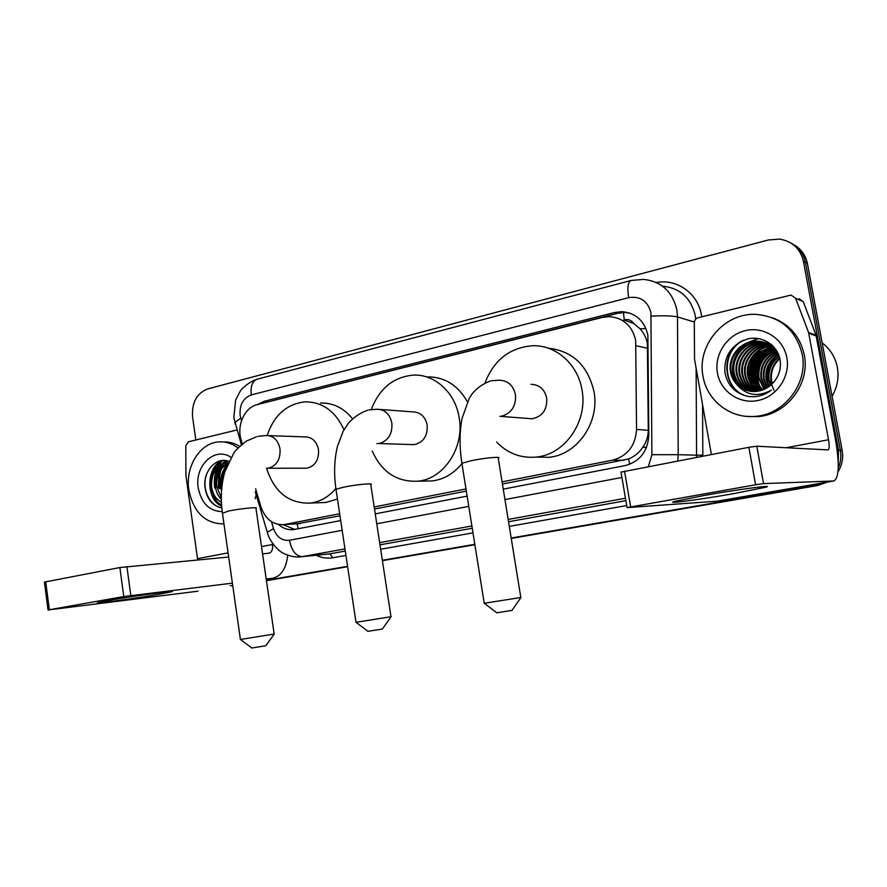 <?xml version="1.0" encoding="UTF-8"?>
<svg xmlns="http://www.w3.org/2000/svg" width="887" height="887" viewBox="0 0 887 887"><rect width="100%" height="100%" fill="white"/><g stroke="black" fill="none" stroke-linecap="round" stroke-linejoin="round"><path stroke-width="1.33" d="M502.43 484.036L628.517 458.978C634.283 456.661 639.039 452.791 642.787 447.358C646.368 442.203 648.197 436.515 648.286 430.306L647.355 343.136C646.168 337.625 643.718 332.836 639.993 328.744L633.906 323.589C631.511 320.24 628.318 318.954 624.304 319.752L623.395 312.49M502.075 481.852L612.751 460.12C627.508 456.029 635.436 445.806 636.544 429.463L635.68 340.386C632.132 325.684 623.295 317.757 609.158 316.615L602.162 317.446L257.252 404.605C244.624 407.399 236.485 425.427 241.142 439.952L242.328 443.966M623.816 319.874L633.906 323.589M297.067 523.796L339.976 515.779M374.502 509.027L466.329 491.088M255.6 488.804L260.966 506.943C265.357 519.272 273.041 525.159 284.04 524.616L339.666 513.728M374.192 506.954L465.985 488.937M503.262 489.136L625.213 465.575C639.837 461.562 647.71 451.494 648.807 435.373L647.876 335.064C644.405 320.673 635.724 312.867 621.831 311.659L614.647 312.49L264.315 401.257L257.54 404.527M265.956 402.399L617.618 313.311L624.781 312.49L629.848 313.089M214.698 488.127C213.767 481.142 214.532 474.467 217.027 468.103C214.532 474.467 213.767 481.142 214.698 488.127M217.969 465.952L221.151 460.675L217.969 465.952M195.827 439.996L192.568 416.945C191.659 402.654 196.67 393.318 207.613 388.95L768.452 239.956L779.64 239.124C792.446 241.286 800.384 248.726 803.456 261.454L838.514 450.197L838.215 462.615M821.883 483.049L813.567 485.743L511.178 538.021M232.782 585.875L230.199 585.608M474.811 544.308L382.352 560.296M347.571 566.305L266.388 580.342M793.399 244.468C800.95 248.615 805.618 255.001 807.425 263.627L842.151 450.385L840.344 450.297C841.43 456.406 840.732 462.315 838.237 468.026C840.732 462.315 841.43 456.406 840.344 450.297L805.451 262.552L840.344 450.297L838.514 450.197M824.544 482.583L815.508 485.655L511.211 538.232L815.508 485.655L824.544 482.583M791.348 243.282C798.943 247.451 803.644 253.87 805.451 262.552C803.644 253.87 798.943 247.451 791.348 243.282M474.844 544.518L382.375 560.495L474.844 544.518M347.604 566.505L266.422 580.53L347.604 566.505M218.734 488.05L220.054 470.93L218.734 488.05M221.207 467.737L223.247 463.624L221.207 467.737M224.023 462.36L225.298 460.53L224.023 462.36M278.54 524.505C283.153 528.552 288.286 530.238 293.93 529.561L340.697 520.558M375.245 513.872L467.127 496.121M294.772 529.428L283.208 524.705M222.282 460.519L219.555 464.821M218.801 466.34L216.206 474.113M842.151 450.385C843.47 458.058 842.085 465.22 837.993 471.873M827.116 482.14L817.437 485.555L511.245 538.442M474.878 544.718L382.408 560.684M347.637 566.693L266.444 580.719M705.076 495.312C739.614 489.169 776.79 484.302 765.359 487.318L733.449 493.682C700.209 499.558 663.62 504.415 674.752 501.388L705.076 495.312M711.374 454.466L694.554 359.39L694.299 322.79C694.477 320.174 695.785 318.455 698.246 317.668L789.829 295.36L791.326 295.216L795.595 298.287L808.578 332.459L816.018 335.186L835.621 440.329C839.634 464.588 839.024 478.137 833.791 480.987L763.541 483.603L755.602 484.768L748.872 447.303L756.811 446.216L828.07 449.897C829.367 449.21 829.522 445.828 828.525 439.764L808.578 332.459M799.065 298.675L803.256 301.68L816.018 335.186M717.261 501.188L627.042 507.608L755.602 484.768M621 472.117L748.872 447.303M755.524 380.878L755.447 375.179M758.995 360.466L763.241 353.004M764.261 351.64L766.645 348.813M767.266 348.136L767.998 347.394M769.184 346.263L770.138 345.409M771.113 344.367L768.741 343.668M822.149 342.837C830.232 349.034 835.299 357.195 837.339 367.307C839.091 377.485 837.339 387.131 832.084 396.245M703.014 376.243C696.628 345.564 723.969 312.701 755.802 314.364C780.46 316.548 795.927 329.853 802.203 354.301C808.39 383.594 784.097 414.828 754.948 416.38C730.101 418.797 706.872 400.414 703.014 376.243M772.499 317.779C789.618 324.243 800.207 336.628 804.265 354.922C810.419 384.06 786.248 415.116 757.221 416.657L746.122 416.325M748.994 396.589L754.116 396.711C760.436 396.278 766.191 394.083 771.368 390.147C757.742 397.409 746.2 395.502 736.764 384.415C741.842 389.393 748.018 391.744 755.258 391.489C761.855 391.034 767.554 388.406 772.355 383.605C778.686 377.075 781.292 369.336 780.161 360.377C777.943 345.309 762.232 335.319 747.641 338.923C731.697 344.478 724.102 355.565 724.867 372.174C727.484 385.745 735.534 393.883 748.994 396.589C723.171 392.143 719.169 352.106 743.605 340.176M786.858 357.705C790.483 376.631 776.735 396.799 758.03 400.492C739.381 404.461 720.577 391.5 717.439 373.05C714.024 354.656 726.908 334.865 745.402 330.629C763.84 326.106 783.509 338.701 786.858 357.705M765.658 342.759L760.259 342.149C744.326 341.695 731.431 357.583 734.103 372.396C736.166 382.23 741.887 388.561 751.256 391.389M765.326 342.637L759.571 341.938C743.605 341.495 730.7 357.394 733.372 372.241C735.489 382.242 741.332 388.617 750.89 391.344M766.978 343.313L763.02 342.981C747.176 342.526 734.347 358.304 737.008 373.028C738.86 382.186 744.093 388.351 752.708 391.5M766.645 343.169L762.332 342.77C746.466 342.315 733.627 358.126 736.288 372.873C738.195 382.197 743.539 388.406 752.342 391.477M768.253 343.934L765.736 343.79C749.981 343.347 737.23 359.013 739.88 373.638C741.521 382.142 746.277 388.107 754.161 391.533M767.942 343.779L765.06 343.591C749.282 343.136 736.52 358.836 739.159 373.494C740.856 382.153 745.734 388.162 753.795 391.533M769.495 344.633L768.419 344.599C752.753 344.145 740.08 359.712 742.707 374.247C744.171 382.109 748.473 387.841 755.613 391.466M769.184 344.455L767.754 344.4C752.065 343.945 739.37 359.534 741.998 374.103C743.506 382.109 747.929 387.907 755.247 391.489M770.692 345.398C755.247 345.187 742.918 360.543 745.501 374.846C746.799 382.075 750.657 387.564 757.066 391.322M770.393 345.198C754.804 344.755 742.186 360.233 744.803 374.702C746.144 382.086 750.114 387.641 756.7 391.367M771.856 346.24C757.088 346.895 745.812 361.741 748.262 375.445C749.415 382.053 752.841 387.275 758.529 391.089M771.568 346.019C756.622 346.462 745.091 361.441 747.575 375.301C748.761 382.064 752.298 387.353 758.163 391.156M772.976 347.15C757.465 350.953 750.136 360.577 750.99 376.033C752.01 382.042 755.014 386.954 760.004 390.768M772.699 346.917C756.944 350.576 749.482 360.222 750.313 375.888C751.367 382.042 754.471 387.031 759.627 390.857M774.052 348.147C759.538 352.461 752.741 361.951 753.673 376.609C754.582 382.031 757.176 386.61 761.478 390.347M773.786 347.892C759.017 352.084 752.098 361.608 753.008 376.465C753.939 382.031 756.633 386.699 761.101 390.468M775.094 349.234C761.6 353.991 755.336 363.304 756.334 377.175C757.121 382.009 759.339 386.233 762.964 389.825M774.839 348.957C761.079 353.603 754.693 362.971 755.669 377.03C756.489 382.02 758.795 386.333 762.587 389.97M776.092 350.409C763.629 355.554 757.919 364.657 758.95 377.74L764.461 389.193M775.848 350.11C763.13 355.155 757.276 364.324 758.307 377.596L764.084 389.371M777.045 351.684C765.647 357.139 760.481 366.009 761.545 378.294L765.969 388.439M776.812 351.363C765.148 356.74 759.849 365.677 760.902 378.161L765.592 388.639M777.932 353.093C767.632 358.803 763.031 367.384 764.106 378.849L767.51 387.541M777.733 352.727C767.144 358.37 762.388 367.03 763.474 378.716L767.122 387.785M778.631 354.722C769.55 360.61 765.548 368.837 766.634 379.392L769.073 386.466M778.464 354.301C769.073 360.155 764.916 368.471 766.002 379.259L768.685 386.754M779.274 356.541C771.424 362.539 768.042 370.334 769.129 379.924L770.681 385.18M779.119 356.064C770.958 362.04 767.421 369.957 768.508 379.791L770.282 385.523M779.828 358.647C773.264 364.657 770.515 371.93 771.601 380.456L772.355 383.594M779.706 358.093C772.81 364.102 769.905 371.52 770.98 380.323L771.934 384.027M775.948 349.633C770.858 344.178 764.705 341.406 757.476 341.307C741.443 340.863 728.482 356.851 731.154 371.764C733.438 382.275 739.658 388.75 749.803 391.189M777.81 352.838C772.644 345.198 765.625 341.284 756.766 341.096C740.712 340.652 727.728 356.663 730.422 371.609C731.187 376.432 733.305 380.7 736.764 384.415M772.244 345.276L766.013 342.848M772.777 345.797L765.669 342.726M768.397 343.591L767.333 343.38M771.413 344.533L768.408 343.557M768.064 343.469L767.011 343.236M771.091 344.411L770.049 344.2M769.694 344.134L768.619 343.979M770.77 344.289L769.728 344.056M769.373 343.99L768.297 343.823M770.648 344.588L769.55 344.478M772.178 345.431L771.069 345.398M771.878 345.254L770.77 345.209M773.154 346.185L772.233 346.218M772.965 345.985L771.945 346.008M773.952 347.05L773.364 347.105M773.752 346.828L773.087 346.884M774.063 390.369L770.182 381.355M776.114 356.386C768.131 364.879 765.536 374.414 768.33 384.98M766.956 352.926C757.953 362.007 755.147 372.329 758.54 383.894M764.583 352.039C755.336 361.264 752.475 371.786 756.012 383.594M762.188 351.152C752.675 360.521 749.77 371.232 753.462 383.295M759.76 350.254C749.992 359.767 747.031 370.677 750.879 382.984M757.908 338.457L746.787 343.036M744.481 344.71C733.117 355.066 729.846 367.151 734.669 380.978M741.499 341.107C718.614 354.157 723.737 392.32 748.761 396.544M768.574 351.895C758.141 361.508 755.081 372.695 759.427 385.468M766.202 351.041C755.513 360.776 752.42 372.152 756.91 385.146M763.796 350.177C752.863 360.044 749.715 371.598 754.36 384.825M761.356 349.301C750.18 359.302 746.987 371.032 751.777 384.481M758.407 338.535L748.063 342.559M746.045 343.89C733.327 354.656 729.846 367.473 735.611 382.33M520.88 597.661L511.954 610.411L496.775 612.795M484.213 603.271L521.013 597.472M527.754 418.442L532.045 418.764C542.423 416.58 547.312 409.672 546.714 398.063C544.574 389.193 539.351 384.614 531.025 384.326M484.989 382.896C493.992 359.889 509.914 347.504 532.754 345.742C555.983 344.943 578.025 364.324 582.016 390.08C588.07 421.58 564.697 454.876 536.036 457.093C520.691 458.357 507.552 453.357 496.62 442.092M548.255 348.192C572.558 350.942 587.804 365.422 593.991 391.644C599.956 422.511 576.949 455.142 548.709 457.304L537.378 457.115M391.023 616.864L382.408 629.005L367.917 631.322M355.997 622.308L391.134 616.709M411.169 444.564L414.096 444.653C423.376 442.546 427.734 436.027 427.179 425.095C425.183 416.469 420.338 412.056 412.632 411.867L380.312 409.495M371.298 409.517C379.314 388.517 393.296 377.053 413.242 375.123C434.763 373.904 455.508 392.775 459.178 417.855C464.6 447.68 443.788 478.969 417.988 481.164C396.966 482.218 381.72 472.161 372.23 451.006M427.612 376.875C444.72 376.886 457.98 385.213 467.382 401.844M461.562 463.99C453.501 473.78 443.755 479.423 432.302 480.92L424.474 481.053M274.194 634.138L265.79 645.736L251.819 647.998M240.421 639.46L274.283 634.017M304.64 468.203L306.747 468.203C315.107 466.185 319.021 460.009 318.5 449.676C316.648 441.305 312.157 437.058 305.039 436.914L268.628 435.617M267.142 435.495C274.083 415.183 286.678 403.973 304.928 401.855C322.358 401.8 335.364 411.091 343.968 429.729M320.584 403.042C333.046 402.676 343.679 407.909 352.472 418.742M335.874 488.493C328.711 496.886 320.251 501.754 310.472 503.073C288.929 503.816 274.305 492.207 266.588 468.258M337.459 499.037L326.072 502.441L320.395 502.674M109.267 600.366C133.804 595.986 179.462 589.733 171.546 591.773L159.671 594.135C135.955 598.348 90.796 604.59 98.147 602.583L109.267 600.366M197.69 559.908L185.904 475.432L185.782 445.817L188.366 441.815L237.029 429.962M287.698 555.229C286.191 568.711 281.09 576.395 272.42 578.291L266.2 579.045M198.034 591.186L48.042 609.979L123.781 596.552L119.878 567.547L228.68 557.014M232.405 583.147L123.781 596.552M44.428 582.094L119.878 567.547M262.552 553.843L268.861 553.244C271.755 552.357 272.974 549.452 272.542 544.518L272.331 543.11M219.654 488.637C218.745 481.996 219.255 475.543 221.196 469.256M222.016 466.917L223.535 463.446M223.801 462.936L224.544 461.584M223.956 523.873C205.252 523.807 193.543 512.498 188.831 489.923C185.117 466.806 199.974 442.713 218.978 441.903C225.764 441.493 232.095 443.522 237.971 447.99M223.568 441.992C229.179 441.726 234.534 443.178 239.612 446.349M228.89 461.34C216.217 456.328 203.001 471.363 204.964 486.974C206.516 498.05 211.583 504.914 220.176 507.552L221.794 507.774M221.55 504.925C218.291 503.472 215.785 500.822 214.033 496.964L221.417 502.53M222.227 511.644C209.432 511.278 201.438 503.339 198.222 487.85C194.297 465.764 215.042 446.05 231.03 457.348M227.737 463.857C219.887 468.303 216.195 475.765 216.661 486.22L221.306 497.873M228.014 463.236C219.167 467.227 214.953 474.9 215.386 486.242C215.962 491.542 217.947 495.888 221.318 499.303M225.132 470.897C222.349 475.643 221.218 480.721 221.75 486.131L221.861 487.018M226.141 467.881C221.805 472.982 219.909 479.069 220.475 486.154L221.506 491.065M214.033 496.964L210.23 486.342C210.008 472.937 215.408 464.976 226.451 462.471L227.726 462.482C216.694 464.988 211.294 472.926 211.527 486.32C212.57 494.004 215.863 499.27 221.395 502.131M256.21 494.846L255.134 498.649M221.306 460.652C205.651 468.946 206.239 499.824 221.639 506.122M227.471 464.466C223.646 468.669 221.34 473.968 220.553 480.377M226.895 460.774L224.056 462.87M223.336 463.535C219.211 467.549 216.628 472.882 215.596 479.523M222.149 460.53C216.051 464.256 212.204 470.354 210.585 478.825M205.984 476.119C201.903 490.267 210.518 506.721 221.783 507.686M647.887 348.38L636.145 345.73M629.715 464.289L628.517 458.978M642.787 447.358L646.556 447.336M298.243 528.763L297.056 523.796M639.993 328.744L645.991 328.567M648.286 430.306L636.544 429.463M624.004 460.286L612.751 460.12M300.626 523.463L285.093 524.439M617.618 313.311L614.647 312.49M648.386 466.507L651.901 454.698L650.914 312.612C647.632 300.893 640.203 295.914 628.606 297.666L251.265 394.926C243.16 398.075 239.446 404.849 240.122 415.238L241.508 420.671M628.606 297.666C627.131 287.61 627.974 281.878 631.134 280.447L643.696 279.394C661.414 281.434 672.479 291.612 676.881 309.951L677.502 316.947L694.355 322.014M235.266 424.03L234.822 422.522L240.743 418.11M656.347 282.521C676.881 278.507 698.002 293.42 701.462 315.107L701.739 316.814M695.741 319.143L695.286 315.75C691.017 298.076 680.285 288.231 663.077 286.213M702.571 404.672L702.826 456.106M626.699 505.535L509.304 526.401M472.982 532.854L380.656 549.264M345.941 555.428L332.88 557.746C327.148 558.721 321.582 557.89 316.204 555.251M813.567 485.743L817.437 485.555M803.456 261.454L807.425 263.627M651.224 316.127C663.454 315.517 672.213 315.783 677.502 316.947L678.2 454.687L696.572 455.175L696.129 368.238M651.901 454.698L678.2 454.687L677.768 460.896M696.528 457.304L696.572 455.175L702.826 455.175M344.954 548.909L302.179 556.637L329.909 553.832L345.287 551.071M271.489 521.7L273.54 528.63C276.622 537.112 281.933 540.992 289.461 540.272C291.657 550.76 295.903 556.216 302.179 556.637L297.722 557.003M326.848 554.175L329.909 553.832L332.88 557.746M625.457 498.25L508.173 519.427M471.895 525.98L379.647 542.644M379.98 544.84L472.25 528.264M508.539 521.744L625.867 500.667M289.461 540.272L342.16 530.315M376.764 523.785L468.768 506.399M504.947 499.569L621.909 477.472M267.597 533.331L267.297 532.322L273.54 528.63M241.397 444.742L233.824 417.644L235.643 399.948L240.377 390.934C240.022 390.746 247.661 382.12 257.263 379.192C252.396 380.989 250.4 386.233 251.265 394.926M268.484 401.567L264.315 401.257M716.563 501.299L833.758 480.987L716.596 501.299M624.526 471.075L630.635 506.876M786.204 447.735L828.525 439.764M816.251 336.029L808.811 333.324M756.811 446.216L763.541 483.603M803.256 301.68L795.595 298.287M499.958 416.369L502.297 416.036C511.843 412.799 516.223 405.647 515.447 394.604C513.229 385.291 507.819 380.501 499.204 380.213L491.442 380.734M520.813 597.483L498.261 458.28C502.785 456.24 484.779 457.825 471.219 460.708L461.894 463.269L462.027 464.101M376.964 443.611L379.98 443.312C388.595 440.329 392.553 433.588 391.854 423.077C389.803 414.052 384.803 409.439 376.864 409.24L369.059 409.894M390.979 616.72L370.777 484.657C374.935 482.794 356.086 484.524 343.491 487.207L335.985 489.258L336.084 489.946M266.444 468.258L269.204 468.003C277.032 465.254 280.625 458.867 279.993 448.855C278.097 440.107 273.484 435.672 266.178 435.528L258.294 436.293M274.161 634.028L255.977 508.395C259.802 506.688 240.189 508.561 228.491 511.056L222.449 513.285M272.42 578.291L266.244 579.355L272.353 578.291M45.703 581.728L49.339 609.724M197.579 558.644L228.092 552.889M261.51 546.592L272.542 544.518M126.896 566.538L130.81 595.499M218.235 488.061L219.034 472.771M220.275 468.802L222.604 463.857M223.003 463.169L224.821 460.486M299.584 523.629L284.04 524.616M624.781 312.49L621.831 311.659M255.301 491.775L267.297 532.322C269.581 542.567 280.314 552.069 281.002 551.781C281.423 552.668 292.621 558.477 301.68 556.714L326.738 554.187M630.956 280.492L257.263 379.192M763.452 486.586L765.359 487.318M620.967 471.906L627.042 507.608M756.766 341.096L757.476 341.307M759.571 341.938L760.259 342.149M762.332 342.77L763.02 342.981M765.06 343.591L765.736 343.79M767.754 344.4L768.419 344.599M754.948 416.38L757.221 416.657M496.908 612.895L484.479 603.426M490.323 380.989C482.561 383.949 476.43 388.329 471.917 394.127L469.301 398.174L462.083 418.298C459.466 432.036 459.399 447.026 461.894 463.269L484.247 603.448M536.036 457.093L548.709 457.304M532.045 418.764L500.246 416.347M368.027 631.4L356.208 622.43M367.795 410.182C360.399 412.721 353.946 417.023 348.458 423.099L343.114 431.315L337.459 446.349C334.266 459.533 333.778 473.835 335.985 489.258L356.02 622.452M417.988 481.164L432.302 480.92M414.096 444.653L377.529 443.478M251.908 648.064L240.588 639.56M256.897 436.615L246.486 441.027C239.423 446.638 235.166 450.696 233.725 453.168L224.866 471.784C221.24 484.424 220.408 498.073 222.371 512.73L240.432 639.582M310.472 503.073L326.072 502.441M306.747 468.203L266.555 468.247M170.781 591.474L171.546 591.773M44.417 582.027L48.042 609.979M226.451 462.471L227.726 462.482"/></g></svg>
